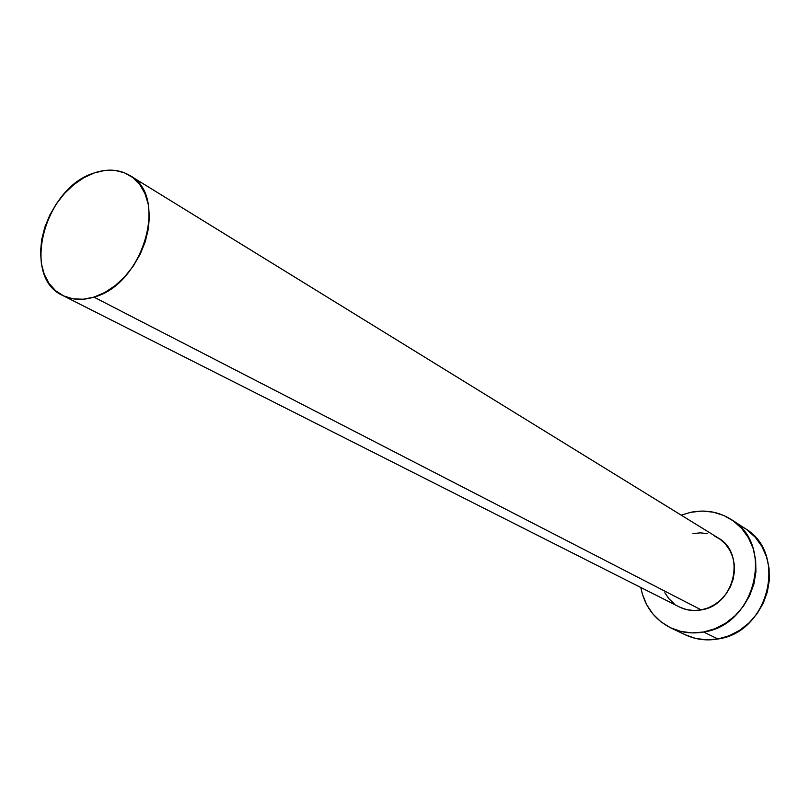 <?xml version="1.0" encoding="UTF-8"?>
<svg xmlns="http://www.w3.org/2000/svg" width="810" height="810" viewBox="0 0 810 810"><rect width="100%" height="100%" fill="white"/><g stroke="black" fill="none" stroke-linecap="round" stroke-linejoin="round"><path stroke-width="1.21" d="M714.076 535.754L720.212 539.318L725.487 544.138L729.688 550.03L732.645 556.784L734.224 564.124L734.376 571.779L733.07 579.433L730.367 586.794L726.367 593.558L721.234 599.461L715.179 604.27L708.426 607.804L701.257 609.91L93.94 297.118C82.377 300.581 71.958 300.034 62.694 295.468C20.614 277.01 44.337 187.657 94.254 172.945C107.517 168.5 119.364 169.341 129.792 175.476C169.098 195.645 143.512 284.462 93.94 297.118L701.257 609.91C734.67 605.313 746.526 553.23 717.994 537.82L129.975 175.598M747.022 529.831L755.264 537.243L761.856 546.335L766.513 556.774L769.054 568.154L769.338 580.021L767.364 591.897L763.192 603.318L756.996 613.808L749.007 622.951L739.571 630.372L729.071 635.789L717.923 638.989L706.583 639.86L695.486 638.401L685.361 634.817C695.557 639.576 706.401 640.963 717.923 638.989L703.647 632.003L714.957 628.722L725.628 623.204L735.207 615.63L743.327 606.326L749.645 595.644L753.897 584.03L755.922 571.941L755.649 559.872L753.097 548.319L748.399 537.719L741.737 528.485L733.394 520.972L723.725 515.454L713.104 512.122L701.936 511.069L690.657 512.315L681.22 515.17L690.657 512.315C705.338 509.368 718.875 511.768 731.258 519.514C774.957 544.34 755.679 625.148 703.647 632.003L717.923 638.989C769.216 632.337 788.059 552.926 744.917 528.383L731.42 519.615M703.647 632.003C691.963 634.038 680.977 632.65 670.68 627.841C654.419 619.529 644.456 606.082 640.791 587.473L642.36 594.145L646.674 604.695L652.931 614.031L660.93 621.796L670.376 627.689L680.916 631.446L692.155 632.914L703.647 632.003M62.765 295.508L679.327 606.943C686.151 610.325 693.461 611.307 701.257 609.91L693.947 610.538L686.789 609.657L680.066 607.308M674.011 603.592L668.878 598.671L664.838 592.728M692.965 533.618L700.184 532.858L707.312 533.577M94.254 172.945L83.784 177.744L73.761 184.65L64.547 193.408L56.457 203.674L49.805 215.095L44.813 227.235L41.674 239.679L40.51 251.951L41.371 263.615L44.236 274.225L49.035 283.378L55.596 290.719L63.686 295.944L73.011 298.829L83.228 299.234L93.94 297.118L104.723 292.531L115.152 285.636L124.791 276.716L133.245 266.105L140.181 254.229L145.304 241.582L148.412 228.683L149.394 216.037L148.22 204.171L144.95 193.539L139.725 184.558L132.789 177.552L124.426 172.783L114.959 170.394L104.773 170.465L94.254 172.945M685.381 634.827L670.68 627.841"/></g></svg>
